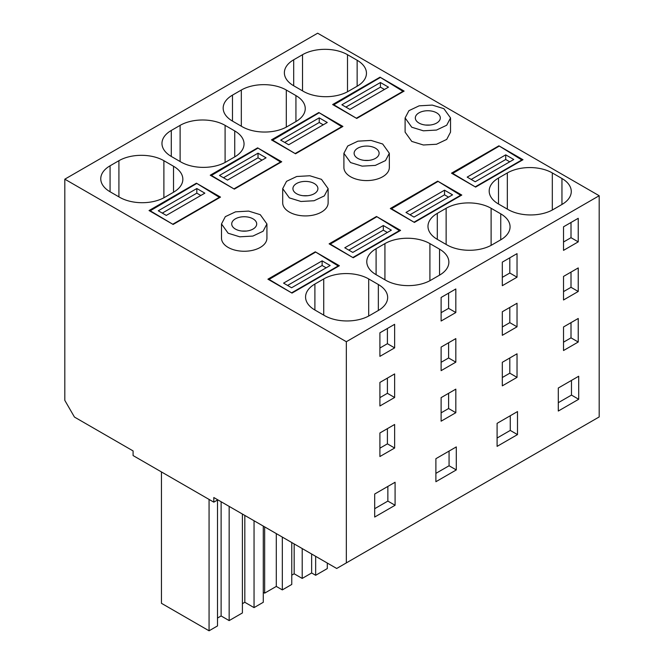 <?xml version="1.0" encoding="UTF-8"?>
<svg xmlns="http://www.w3.org/2000/svg" width="664" height="664" viewBox="0 0 664 664"><rect width="100%" height="100%" fill="white"/><g stroke="black" fill="none" stroke-linecap="round" stroke-linejoin="round"><path stroke-width="1" d="M405.106 117.943L405.106 132.136L411.755 141.407L423.391 144.993L436.514 144.254L446.706 139.423L450.532 132.136L450.541 117.943L443.884 108.672L432.256 105.086L419.125 105.833L408.933 110.664L405.106 117.943L411.755 127.222L423.391 130.808L436.514 130.061L446.706 125.23L450.532 117.943M64.815 179.18L346.334 341.711L346.334 562.906L336.698 568.475L213.808 497.527L213.808 502.158L133.09 455.562L133.09 450.922L74.459 417.067L64.815 400.375L64.815 179.18L317.666 33.2L599.185 195.731L346.334 341.711M119.719 197.332L110.075 191.772A31.806 18.36 180 0 1 100.762 178.782A31.806 18.36 180 0 1 110.075 165.801L118.914 160.696A31.806 18.36 180 0 1 163.892 160.696L173.528 166.266A31.806 18.36 180 0 1 182.849 179.247A31.806 18.36 180 0 1 173.528 192.236L164.697 197.332A31.806 18.36 180 0 1 119.719 197.332M323.725 315.118L323.725 278.946L314.894 284.051A31.806 18.36 180 0 0 305.573 297.032A31.806 18.36 180 0 0 314.894 310.013L324.53 315.583A31.806 18.36 180 0 0 369.508 315.583L378.347 310.478L378.347 284.516A31.806 18.36 180 0 1 387.66 297.497A31.806 18.36 180 0 1 378.347 310.478M323.725 278.946A31.806 18.36 180 0 1 368.703 278.946L378.347 284.516M196.419 183.189L149.035 210.546L173.13 224.457L220.514 197.1L196.419 183.189L219.718 197.565M180.923 161.999L171.279 156.43A31.806 18.36 180 0 1 161.966 143.449A31.806 18.36 180 0 1 171.279 130.468L180.118 125.363A31.806 18.36 180 0 1 225.096 125.363L234.732 130.933A31.806 18.36 180 0 1 244.045 143.914A31.806 18.36 180 0 1 234.732 156.895L225.901 161.999A31.806 18.36 180 0 1 180.923 161.999M384.929 279.785L384.929 243.613L376.098 248.709A31.806 18.36 180 0 0 366.777 261.699A31.806 18.36 180 0 0 376.098 274.68L385.734 280.249A31.806 18.36 180 0 0 430.712 280.249L439.551 275.145L439.551 249.174A31.806 18.36 180 0 1 448.864 262.164A31.806 18.36 180 0 1 439.551 275.145M384.929 243.613A31.806 18.36 180 0 1 429.907 243.613L439.551 249.174M257.624 147.856L210.239 175.213L234.334 189.124L281.719 161.767L257.624 147.856L280.913 162.232M329.112 243.846L353.207 257.757L400.591 230.4L376.496 216.489L329.112 243.846M266.928 223.951L266.928 238.144A22.717 13.114 180 0 1 252.901 250.262A22.717 13.114 180 0 1 228.15 247.415A22.717 13.114 180 0 1 221.494 238.144L221.494 223.951L228.15 233.23L239.779 236.816L252.901 236.069L263.102 231.238L266.92 223.951L260.271 214.679L248.643 211.094L235.521 211.841L225.32 216.663L221.502 223.951M315.292 251.822L339.387 265.733L292.002 293.09L267.907 279.179L315.292 251.822L338.59 266.198M232.483 121.097A31.806 18.36 180 0 1 223.17 108.116A31.806 18.36 180 0 1 232.483 95.126L241.322 90.03A31.806 18.36 180 0 1 286.3 90.03L295.936 95.591A31.806 18.36 180 0 1 305.249 108.581A31.806 18.36 180 0 1 295.936 121.562L287.105 126.666A31.806 18.36 180 0 1 242.119 126.666L232.483 121.097L232.483 95.126M437.302 239.347A31.806 18.36 180 0 1 427.981 226.366A31.806 18.36 180 0 1 437.302 213.376L446.133 208.28A31.806 18.36 180 0 1 491.111 208.28L500.747 213.841A31.806 18.36 180 0 1 510.068 226.822A31.806 18.36 180 0 1 500.747 239.812L491.916 244.908A31.806 18.36 180 0 1 446.938 244.908L437.302 239.347L437.302 213.376M342.923 126.434L318.828 112.523L271.443 139.88L295.538 153.791L342.923 126.434M437.7 181.147L390.316 208.513L414.411 222.423L461.795 195.058L437.7 181.147L460.99 195.523M389.336 153.284L389.336 167.469A22.717 13.114 180 0 1 375.309 179.587A22.717 13.114 180 0 1 350.55 176.74A22.717 13.114 180 0 1 343.902 167.469L343.902 153.284L350.55 162.555L362.187 166.141L375.309 165.402L385.51 160.572L389.328 153.284L382.68 144.005L371.051 140.419L357.921 141.166L347.728 145.997L343.911 153.284M303.323 91.325L293.687 85.764A31.806 18.36 180 0 1 284.375 72.774A31.806 18.36 180 0 1 293.687 59.793L302.527 54.697A31.806 18.36 180 0 1 347.504 54.697L357.141 60.258A31.806 18.36 180 0 1 366.453 73.239A31.806 18.36 180 0 1 357.141 86.229L348.301 91.325A31.806 18.36 180 0 1 303.323 91.325M507.337 209.11L507.337 172.939L498.498 178.043A31.806 18.36 180 0 0 489.185 191.024A31.806 18.36 180 0 0 498.498 204.014L508.143 209.575A31.806 18.36 180 0 0 553.12 209.575L561.951 204.47L561.951 178.508A31.806 18.36 180 0 1 571.272 191.489A31.806 18.36 180 0 1 561.951 204.47M507.337 172.939A31.806 18.36 180 0 1 552.315 172.939L561.951 178.508M380.032 77.182L332.639 104.547L356.742 118.458L404.127 91.093L380.032 77.182L403.322 91.557M451.512 173.171L475.615 187.082L523 159.725L498.905 145.814L451.512 173.171M328.132 188.617L328.132 202.802A22.717 13.114 180 0 1 314.105 214.92A22.717 13.114 180 0 1 289.355 212.082A22.717 13.114 180 0 1 282.698 202.802L282.698 188.617L289.355 197.889L300.983 201.482L314.105 200.735L324.306 195.905L328.124 188.617L321.476 179.346L309.847 175.761L296.717 176.499L286.524 181.33L282.706 188.617M436.655 112.847A12.492 7.213 0 0 0 423.043 111.286A12.492 7.213 0 0 0 415.324 117.943A12.492 7.213 0 0 0 418.984 123.047A12.492 7.213 0 0 0 432.604 124.608A12.492 7.213 0 0 0 440.315 117.943A12.492 7.213 0 0 0 436.655 112.847M599.185 195.731L599.185 416.934L346.334 562.906M578.236 241.862L578.236 218.307L563.52 226.806L563.52 250.361L578.236 241.862L571.007 237.687L563.52 242.011M578.236 342.026L578.236 318.471L563.52 326.97L563.52 350.526L578.236 342.026L571.007 337.851L563.52 342.176M578.701 399.263L558.299 411.041L558.299 388.017L578.701 376.239L578.701 399.263L571.472 395.088L571.472 380.414M578.236 291.479L563.52 299.979L563.52 276.423L578.236 267.924L578.236 291.479L571.007 287.304L563.52 291.629M517.032 253.64L517.032 277.195L502.316 285.694L502.316 262.139L517.032 253.64M517.032 303.257L517.032 326.812L502.316 335.312L502.316 311.756L517.032 303.257M517.032 353.804L517.032 377.359L502.316 385.859L502.316 362.303L517.032 353.804M517.497 434.596L517.497 411.572L497.095 423.35L497.095 446.374L517.497 434.596L510.267 430.421L497.095 438.032M394.632 347.87L379.908 356.369L379.908 332.805L394.632 324.314L394.632 347.87L387.402 343.695L379.908 348.019M394.632 397.487L379.908 405.986L379.908 382.431L394.632 373.932L394.632 397.487L387.402 393.312L379.908 397.636M394.632 448.034L379.908 456.533L379.908 432.978L394.632 424.479L394.632 448.034L387.402 443.859L379.908 448.183M395.088 505.271L395.088 482.247L374.687 494.024L374.687 517.048L395.088 505.271L387.859 501.096L387.859 486.421M455.828 312.536L441.112 321.027L441.112 297.472L455.828 288.973L455.828 312.536L448.607 308.362L441.112 312.686M455.828 362.154L441.112 370.653L441.112 347.089L455.828 338.599L455.828 362.154L448.607 357.979L441.112 362.303M455.828 412.701L441.112 421.192L441.112 397.636L455.828 389.137L455.828 412.701L448.607 408.526L441.112 412.85M456.292 469.929L456.292 446.913L435.891 458.691L435.891 481.715L456.292 469.929L449.063 465.763L449.063 451.08M376.496 216.489L399.786 230.856M318.828 112.523L342.118 126.89M498.905 145.814L522.194 160.19M430.081 125.04L425.558 125.04M217.825 499.843L213.808 502.158M571.007 222.482L571.007 237.687M571.007 322.646L571.007 337.851M558.299 402.691L571.472 395.088M571.007 272.099L571.007 287.304M517.032 277.195L509.803 273.028L502.316 277.344M509.803 257.815L509.803 273.028M517.032 326.812L509.803 322.646L502.316 326.97M509.803 307.432L509.803 322.646M517.032 377.359L509.803 373.193L502.316 377.517M509.803 357.979L509.803 373.193M510.267 415.747L510.267 430.421M387.402 328.489L387.402 343.695M387.402 378.106L387.402 393.312M387.402 428.654L387.402 443.859M374.687 508.699L387.859 501.096M448.607 293.148L448.607 308.362M448.607 342.765L448.607 357.979M448.607 393.312L448.607 408.526M435.891 473.366L449.063 465.763M253.042 218.854A12.492 7.213 0 0 0 239.43 217.286A12.492 7.213 0 0 0 231.719 223.951A12.492 7.213 0 0 0 235.38 229.055A12.492 7.213 0 0 0 248.992 230.615A12.492 7.213 0 0 0 256.702 223.951A12.492 7.213 0 0 0 253.042 218.854M375.45 148.18A12.492 7.213 0 0 0 361.838 146.619A12.492 7.213 0 0 0 354.119 153.284A12.492 7.213 0 0 0 357.78 158.381A12.492 7.213 0 0 0 371.4 159.949A12.492 7.213 0 0 0 379.111 153.284A12.492 7.213 0 0 0 375.45 148.18M314.246 183.513A12.492 7.213 0 0 0 300.634 181.953A12.492 7.213 0 0 0 292.924 188.617A12.492 7.213 0 0 0 296.576 193.722A12.492 7.213 0 0 0 310.196 195.282A12.492 7.213 0 0 0 317.907 188.617A12.492 7.213 0 0 0 314.246 183.513M221.12 501.743L221.12 615.96L217.501 618.051M221.12 615.96L229.155 620.599L229.155 506.383M242.401 514.036L242.401 612.947L229.155 620.599M244.817 515.422L244.817 602.281L242.401 603.676M244.817 602.281L254.046 607.618L254.046 520.759M263.284 526.087L263.284 602.281L254.046 607.618M217.501 500.025L217.501 625.928L209.069 630.8L161.443 603.302L161.443 471.93M209.069 630.8L209.069 499.428M263.284 592.354L264.654 593.143L264.654 526.876M264.654 593.143L276.299 586.42L276.299 533.599M276.299 586.42L282.324 589.898L282.324 537.076M282.324 589.898L291.762 584.453L291.762 542.529M291.762 575.173L294.169 573.787L294.169 543.924M315.657 556.324L315.657 575.29L311.64 572.974L302.203 578.427L294.169 573.787M302.203 578.427L302.203 548.555M311.64 572.974L311.64 554.008M315.657 575.29L327.302 568.567L327.302 563.047M246.468 231.047L241.953 231.047M368.877 160.381L364.353 160.381M307.673 195.714L303.149 195.714M498.905 146.279L452.317 173.636M452.317 173.171L475.615 187.082M522.194 159.725L475.615 186.625M505.727 154.853L467.174 177.114L475.208 181.753L513.762 159.493L505.727 154.853L505.727 159.493L471.191 179.438M509.744 161.808L505.727 159.493M380.032 77.646L333.444 105.003M333.444 104.547L356.742 118.458M403.322 91.093L356.742 117.993M380.43 82.519L341.877 104.779L349.911 109.411L388.465 87.15L380.43 82.519L380.43 87.15L345.894 107.095M384.448 89.474L380.43 87.15M437.7 181.612L391.113 208.969M391.113 208.513L414.411 222.423M460.99 195.058L414.411 221.959M444.531 190.195L405.978 212.447L414.004 217.087L452.558 194.826L444.531 190.195L444.531 194.826L409.987 214.771M448.54 197.15L444.531 194.826M318.828 112.98L272.24 140.345M272.24 139.88L295.538 153.791M342.118 126.434L295.538 153.326M319.226 117.852L280.673 140.112L288.707 144.744L327.261 122.491L319.226 117.852L319.226 122.491L284.69 142.428M323.243 124.807L319.226 122.491M376.496 216.945L329.908 244.311M329.908 243.846L353.207 257.757M399.786 230.4L353.207 257.292M383.327 225.528L344.774 247.788L352.8 252.42L391.353 230.167L383.327 225.528L383.327 230.167L348.791 250.104M387.336 232.483L383.327 230.167M257.624 148.321L211.036 175.678M211.036 175.213L234.334 189.124M280.913 161.767L234.334 188.659M258.022 153.185L219.477 175.445L227.503 180.085L266.056 157.825L258.022 153.185L258.022 157.825L223.486 177.761M262.039 160.14L258.022 157.825M315.292 252.287L268.712 279.644M268.712 279.179L292.002 293.09M338.59 265.733L292.002 292.625M322.123 260.861L283.569 283.121L291.596 287.761L330.149 265.5L322.123 260.861L322.123 265.5L287.587 285.437M326.14 267.816L322.123 265.5M196.419 183.654L149.84 211.011M149.84 210.546L173.13 224.457M219.718 197.1L173.13 224M196.826 188.526L158.273 210.778L166.299 215.418L204.852 193.158L196.826 188.526L196.826 193.158L162.282 213.102M200.835 195.482L196.826 193.158M110.075 191.772L110.075 165.801M118.914 196.868L118.914 160.696M163.892 197.781L163.892 160.696M173.528 192.236L173.528 166.266M314.894 310.013L314.894 284.051M368.703 316.031L368.703 278.946M171.279 156.43L171.279 130.468M180.118 161.535L180.118 125.363M225.096 162.448L225.096 125.363M234.732 156.895L234.732 130.933M376.098 274.68L376.098 248.709M429.907 280.698L429.907 243.613M241.322 126.202L241.322 90.03M286.3 127.106L286.3 90.03M295.936 121.562L295.936 95.591M446.133 244.443L446.133 208.28M491.111 245.356L491.111 208.28M500.747 239.812L500.747 213.841M293.687 85.764L293.687 59.793M302.527 90.86L302.527 54.697M347.504 91.773L347.504 54.697M357.141 86.229L357.141 60.258M498.498 204.014L498.498 178.043M552.315 210.023L552.315 172.939"/></g></svg>
